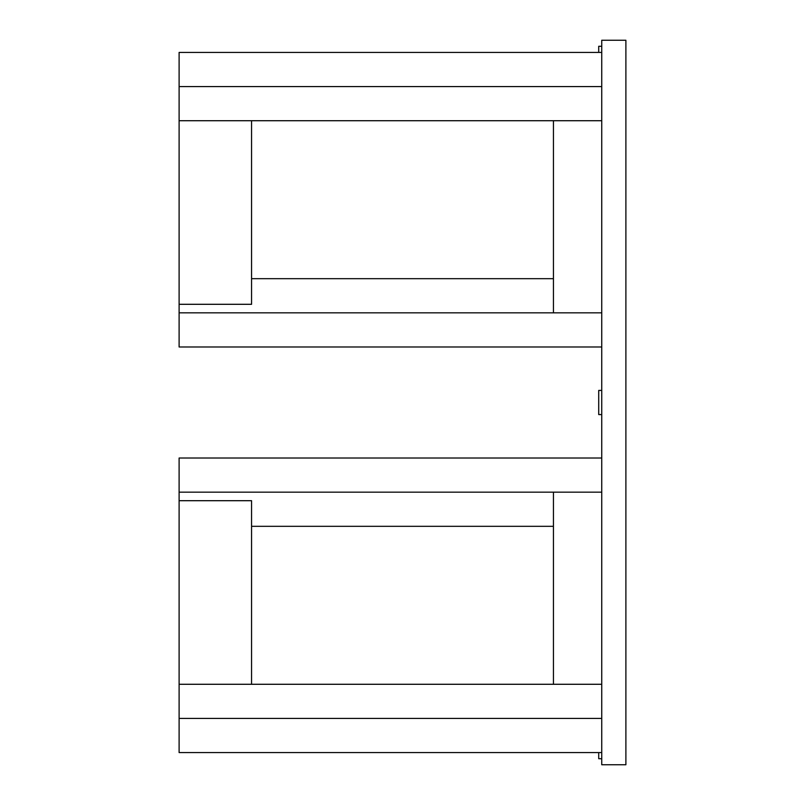 <?xml version="1.0" encoding="UTF-8"?>
<svg xmlns="http://www.w3.org/2000/svg" width="805" height="805" viewBox="0 0 805 805"><rect width="100%" height="100%" fill="white"/><g stroke="black" fill="none" stroke-linecap="round" stroke-linejoin="round"><path stroke-width="1.21" d="M601.738 492.167L553.438 492.167L553.438 684.28L601.738 684.28L179.113 684.28L179.113 492.167L601.738 492.167M179.113 492.167L179.113 458.015L601.738 458.015M251.563 526.319L553.438 526.319M251.563 684.28L251.563 500.7L179.113 500.7M601.738 764.75L625.888 764.75L625.888 40.25L601.738 40.25L601.738 764.75L625.888 764.75M179.113 684.28L179.113 752.584L601.738 752.584M179.113 718.432L601.738 718.432M601.738 758.713L598.719 758.713L598.719 752.584M601.738 414.575L598.719 414.575L598.719 390.425L601.738 390.425M598.719 52.416L598.719 46.288L601.738 46.288M601.738 52.416L179.113 52.416L179.113 86.568L601.738 86.568M179.113 86.568L179.113 120.72L601.738 120.72L553.438 120.72L553.438 312.833L601.738 312.833L179.113 312.833L179.113 346.985L601.738 346.985M251.563 120.72L251.563 304.3L179.113 304.3L179.113 120.72M179.113 304.3L179.113 312.833M251.563 278.681L553.438 278.681M601.738 40.25L625.888 40.25"/></g></svg>
